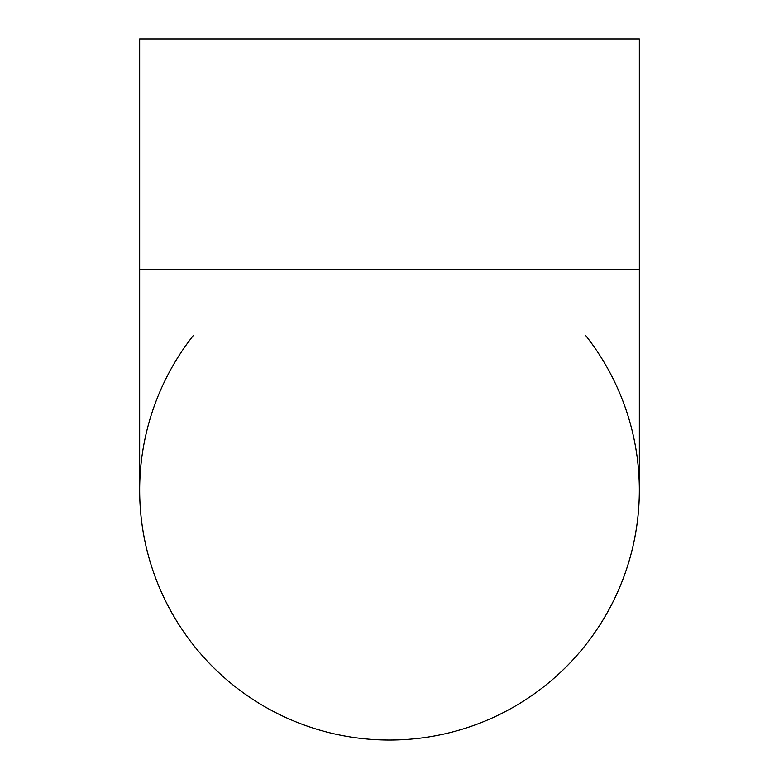 <?xml version="1.0" encoding="UTF-8"?>
<svg xmlns="http://www.w3.org/2000/svg" width="779" height="779" viewBox="0 0 779 779"><rect width="100%" height="100%" fill="white"/><g stroke="black" fill="none" stroke-linecap="round" stroke-linejoin="round"><path stroke-width="1.17" d="M139.665 269.427L139.665 38.95L639.335 38.95L639.335 269.427L139.665 269.427L139.665 490.215A249.835 249.835 0 0 0 389.5 740.05A249.835 249.835 0 0 0 639.335 490.205M585.594 335.398A249.835 249.835 0 0 1 389.5 740.05A249.835 249.835 0 0 1 193.406 335.398M639.335 269.427L639.335 490.215"/></g></svg>
